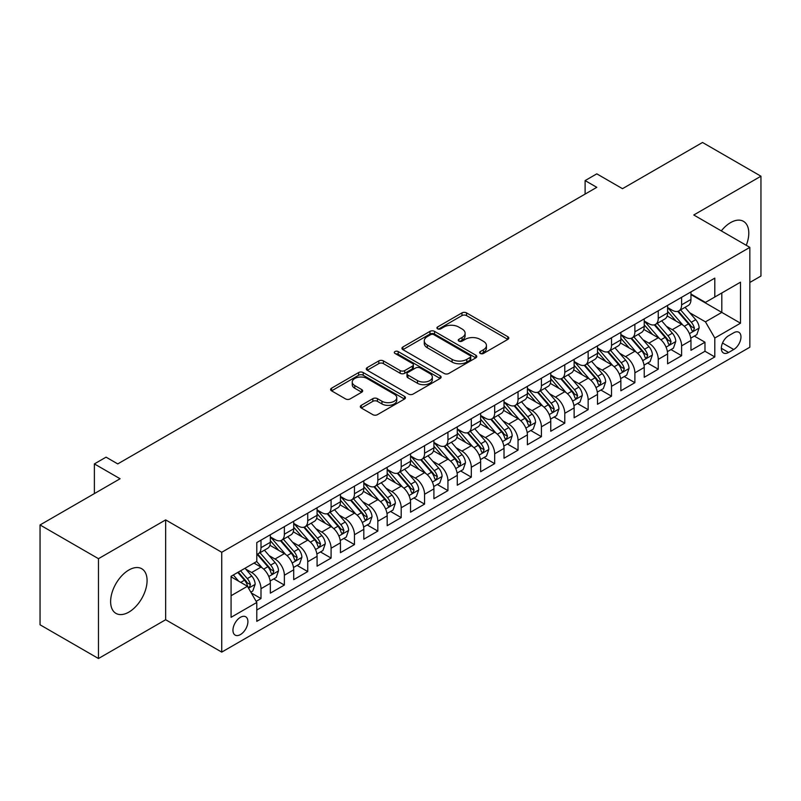 <?xml version="1.0" encoding="UTF-8"?>
<svg xmlns="http://www.w3.org/2000/svg" width="801" height="801" viewBox="0 0 801 801"><rect width="100%" height="100%" fill="white"/><g stroke="black" fill="none" stroke-linecap="round" stroke-linejoin="round"><path stroke-width="1.2" d="M480.25 353.451A2.273 1.312 0 0 0 483.464 353.451L507.834 339.384A3.244 1.872 0 0 0 508.785 338.062A3.244 1.872 0 0 0 507.834 336.73L466.542 312.901A3.244 1.872 0 0 0 461.957 312.901L437.586 326.968A2.273 1.312 0 0 0 436.925 327.899A2.273 1.312 0 0 0 437.586 328.821A2.273 1.312 0 0 0 440.8 328.821L443.954 326.998A10.383 5.997 0 0 1 458.633 326.998L462.077 328.991A10.383 5.997 0 0 1 465.111 333.226A10.383 5.997 0 0 1 462.077 337.461L458.923 339.284A2.273 1.312 0 0 0 458.252 340.215A2.273 1.312 0 0 0 458.923 341.136A2.273 1.312 0 0 0 462.127 341.136L465.281 339.314A10.383 5.997 0 0 1 479.959 339.314L483.404 341.306A10.383 5.997 0 0 1 486.447 345.541A10.383 5.997 0 0 1 483.404 349.777L480.25 351.599A2.273 1.312 0 0 0 479.589 352.53A2.273 1.312 0 0 0 480.25 353.451L480.25 351.599M128.851 612.114A25.772 14.879 120 0 0 145.692 589.396A25.772 14.879 120 0 0 141.737 568.74A25.772 14.879 120 0 0 128.851 570.022A25.772 14.879 120 0 0 112.01 592.73A25.772 14.879 120 0 0 115.955 613.386A25.772 14.879 120 0 0 128.851 612.114M746.262 245.306A25.772 14.879 120 0 0 743.458 221.336A25.772 14.879 120 0 0 730.572 222.618A25.772 14.879 120 0 0 721.3 230.888M240.43 634.572A10.573 6.108 120 0 0 247.339 625.261A10.573 6.108 120 0 0 245.717 616.78A10.573 6.108 120 0 0 240.43 617.311A10.573 6.108 120 0 0 233.522 626.622A10.573 6.108 120 0 0 235.144 635.103A10.573 6.108 120 0 0 240.43 634.572M361.261 405.336A3.244 1.872 0 0 0 360.31 406.658A3.244 1.872 0 0 0 361.261 407.979L372.845 414.668A3.244 1.872 0 0 0 377.431 414.668L404.505 399.038A3.244 1.872 0 0 0 405.446 397.717A3.244 1.872 0 0 0 404.505 396.395L363.213 372.555A3.244 1.872 0 0 0 358.628 372.555L331.564 388.185A3.244 1.872 0 0 0 330.613 389.506A3.244 1.872 0 0 0 331.564 390.828L345.551 398.908A3.244 1.872 0 0 0 350.137 398.908L361.722 392.22A3.244 1.872 0 0 0 362.673 390.898A3.244 1.872 0 0 0 361.722 389.576L354.783 385.571A8.681 5.006 0 0 1 352.24 382.027A8.681 5.006 0 0 1 357.596 377.401A8.681 5.006 0 0 1 367.058 378.483L394.232 394.172A8.681 5.006 0 0 1 396.775 397.717A8.681 5.006 0 0 1 391.419 402.342A8.681 5.006 0 0 1 381.967 401.261L377.431 398.648A3.244 1.872 0 0 0 372.845 398.648L361.261 405.336L361.261 407.979M749.846 282.453L760.95 276.045L760.95 176.21L702.527 142.478L622.497 188.686L596.795 173.847L585.11 180.585L596.795 187.334L117.747 463.909L106.062 457.161L94.378 463.909L94.378 493.586M98.473 558.687L98.473 658.522L165.657 619.734L165.657 519.899L98.473 558.687L40.05 524.955L120.09 478.748L94.378 463.909M165.657 519.899L221.737 552.279L749.846 247.369L749.846 347.213L221.737 652.114L221.737 552.279M760.95 176.21L693.766 214.988L749.846 247.369M444.185 373.486A3.244 1.872 0 0 0 448.77 373.486L475.834 357.857A3.244 1.872 0 0 0 476.785 356.535A3.244 1.872 0 0 0 475.834 355.203L434.553 331.374A3.244 1.872 0 0 0 429.957 331.374L402.893 346.993A3.244 1.872 0 0 0 401.942 348.325A3.244 1.872 0 0 0 402.893 349.647L444.185 373.486M395.884 353.942A2.273 1.312 0 0 1 398.197 354.262L398.197 351.569L440.17 375.799A3.244 1.872 0 0 1 441.121 377.121A3.244 1.872 0 0 1 440.17 378.452L413.106 394.072A3.244 1.872 0 0 1 408.51 394.072L367.228 370.242L367.228 367.589A3.244 1.872 0 0 0 366.277 368.911A3.244 1.872 0 0 0 367.228 370.242M367.228 367.589L378.813 360.901A3.244 1.872 0 0 1 383.399 360.901L400.14 370.573A3.244 1.872 0 0 0 404.725 370.573L412.415 366.137A3.244 1.872 0 0 0 413.366 364.805A3.244 1.872 0 0 0 412.415 363.484L394.983 353.421A2.273 1.312 0 0 1 394.312 352.49A2.273 1.312 0 0 1 395.714 351.279A2.273 1.312 0 0 1 398.197 351.569M98.473 658.522L40.05 624.79L40.05 524.955M256.15 601.351L260.996 598.557L251.294 592.95M245.777 569.131L251.644 572.515A13.216 7.63 60 0 1 260.996 588.705L270.337 583.308L270.337 593.161L284.365 585.06L273.732 578.923M269.146 555.634L275.013 559.028A13.216 7.63 60 0 1 284.365 575.218L293.707 569.821L293.707 579.664L307.734 571.574L297.101 565.436M292.515 542.147L298.383 545.531A13.216 7.63 60 0 1 307.734 561.721L317.076 556.325L317.076 566.177L331.093 558.077L320.46 551.939M315.884 528.65L321.752 532.044A13.216 7.63 60 0 1 331.093 548.234L340.445 542.838L340.445 552.68L354.463 544.59L343.829 538.452M339.254 515.163L345.121 518.547A13.216 7.63 60 0 1 354.463 534.738L363.814 529.341L363.814 539.193L377.832 531.093L367.198 524.955M362.623 501.666L368.49 505.061A13.216 7.63 60 0 1 377.832 521.251L387.183 515.854L387.183 525.696L401.201 517.606L390.568 511.469M385.982 488.179L391.849 491.564A13.216 7.63 60 0 1 401.201 507.754L410.553 502.357L410.553 512.209L424.57 504.109L413.937 497.972M409.351 474.693L415.218 478.077A13.216 7.63 60 0 1 424.57 494.267L433.912 488.87L433.912 498.713L447.939 490.623L437.306 484.485M432.72 461.196L438.588 464.58A13.216 7.63 60 0 1 447.939 480.77L457.281 475.373L457.281 485.226L471.308 477.136L460.675 470.988M456.089 447.709L461.957 451.093A13.216 7.63 60 0 1 471.308 467.283L480.65 461.887L480.65 471.739L494.678 463.639L484.044 457.501M479.459 434.212L485.326 437.606A13.216 7.63 60 0 1 494.678 453.787L504.019 448.39L504.019 458.242L518.037 450.152L507.403 444.014M502.828 420.725L508.695 424.109A13.216 7.63 60 0 1 518.037 440.3L527.388 434.903L527.388 444.755L541.406 436.655L530.773 430.517M526.197 407.228L532.064 410.623A13.216 7.63 60 0 1 541.406 426.813L550.758 421.416L550.758 431.258L564.775 423.168L554.142 417.031M549.566 393.742L555.433 397.126A13.216 7.63 60 0 1 564.775 413.316L574.127 407.919L574.127 417.772L588.144 409.671L577.511 403.534M572.925 380.245L578.793 383.639A13.216 7.63 60 0 1 588.144 399.829L597.496 394.432L597.496 404.275L611.513 396.185L600.88 390.047M596.294 366.758L602.162 370.142A13.216 7.63 60 0 1 611.513 386.332L620.855 380.936L620.855 390.788L634.883 382.688L624.249 376.55M619.664 353.261L625.531 356.655A13.216 7.63 60 0 1 634.883 372.845L644.224 367.449L644.224 377.291L658.252 369.201L647.619 363.063M643.033 339.774L648.9 343.158A13.216 7.63 60 0 1 658.252 359.349L667.593 353.952L667.593 363.804L681.611 355.714L681.611 345.862A13.216 7.63 -120 0 0 672.269 329.672L666.402 326.287M670.988 349.566L681.611 355.714M270.337 583.308A13.216 7.63 -120 0 0 260.996 567.118L253.987 563.073M293.707 569.821A13.216 7.63 -120 0 0 284.365 553.631L269.907 545.281M317.076 556.325A13.216 7.63 -120 0 0 307.734 540.134L293.276 531.794M340.445 542.838A13.216 7.63 -120 0 0 331.093 526.647L316.645 518.297M363.814 529.341A13.216 7.63 -120 0 0 354.463 513.151L340.014 504.81M387.183 515.854A13.216 7.63 -120 0 0 377.832 499.664L363.384 491.313M410.553 502.357A13.216 7.63 -120 0 0 401.201 486.167L386.753 477.827M433.912 488.87A13.216 7.63 -120 0 0 424.57 472.68L410.122 464.34M457.281 475.373A13.216 7.63 -120 0 0 447.939 459.183L433.481 450.843M480.65 461.887A13.216 7.63 -120 0 0 471.308 445.696L456.85 437.356M504.019 448.39A13.216 7.63 -120 0 0 494.678 432.21L480.22 423.859M527.388 434.903A13.216 7.63 -120 0 0 518.037 418.713L503.589 410.372M550.758 421.416A13.216 7.63 -120 0 0 541.406 405.226L526.958 396.875M574.127 407.919A13.216 7.63 -120 0 0 564.775 391.729L550.327 383.389M597.496 394.432A13.216 7.63 -120 0 0 588.144 378.242L573.696 369.892M620.855 380.936A13.216 7.63 -120 0 0 611.513 364.745L597.065 356.405M644.224 367.449A13.216 7.63 -120 0 0 634.883 351.259L620.425 342.918M667.593 353.952A13.216 7.63 -120 0 0 658.252 337.762L643.794 329.421M733.726 332.775L728.59 335.739A10.243 5.917 120 0 0 721.891 344.77A10.243 5.917 120 0 0 723.463 352.981A10.243 5.917 120 0 0 728.59 352.47L733.726 349.506A10.243 5.917 120 0 0 740.414 340.475A10.243 5.917 120 0 0 738.852 332.265A10.243 5.917 120 0 0 733.726 332.775M231.078 595.724L247.439 586.272L256.791 602.462L256.791 621.356L714.802 356.926L714.802 338.032L705.451 321.842L689.771 312.79M256.791 602.462L231.078 617.311L231.078 576.289L256.791 561.451L256.791 542.567L714.802 278.137L714.802 297.021L740.504 282.182L740.504 323.193L714.802 338.032M270.337 536.9L275.013 539.594A13.216 7.63 60 0 0 281.622 540.254L290.973 534.858A13.216 7.63 -120 0 0 293.707 528.8L293.707 521.251M293.707 523.403L298.383 526.107A13.216 7.63 60 0 0 304.991 526.758L314.342 521.361A13.216 7.63 -120 0 0 317.076 515.313L317.076 507.754M317.076 509.917L321.752 512.61A13.216 7.63 60 0 0 328.36 513.271L337.712 507.874A13.216 7.63 -120 0 0 340.445 501.816L340.445 494.267M340.445 496.42L345.121 499.123A13.216 7.63 60 0 0 351.729 499.774L361.071 494.377A13.216 7.63 -120 0 0 363.814 488.33L363.814 480.77M363.814 482.933L368.49 485.626A13.216 7.63 60 0 0 375.098 486.287L384.44 480.89A13.216 7.63 -120 0 0 387.183 474.833L387.183 467.283M387.183 469.436L391.849 472.139A13.216 7.63 60 0 0 398.467 472.79L407.809 467.394A13.216 7.63 -120 0 0 410.553 461.346L410.553 453.787M410.553 455.949L415.218 458.643A13.216 7.63 60 0 0 421.827 459.303L431.178 453.907A13.216 7.63 -120 0 0 433.912 447.859L433.912 440.3M433.912 442.462L438.588 445.156A13.216 7.63 60 0 0 445.196 445.807L454.547 440.41A13.216 7.63 -120 0 0 457.281 434.362L457.281 426.803M457.281 428.966L461.957 431.669A13.216 7.63 60 0 0 468.565 432.32L477.917 426.923A13.216 7.63 -120 0 0 480.65 420.875L480.65 413.316M480.65 415.479L485.326 418.172A13.216 7.63 60 0 0 491.934 418.833L501.286 413.436A13.216 7.63 -120 0 0 504.019 407.379L504.019 399.829M504.019 401.982L508.695 404.685A13.216 7.63 60 0 0 515.303 405.336L524.645 399.939A13.216 7.63 -120 0 0 527.388 393.892L527.388 386.332M527.388 388.495L532.064 391.188A13.216 7.63 60 0 0 538.673 391.849L548.014 386.452A13.216 7.63 -120 0 0 550.758 380.395L550.758 372.845M550.758 374.998L555.433 377.702A13.216 7.63 60 0 0 562.042 378.352L571.383 372.956A13.216 7.63 -120 0 0 574.127 366.908L574.127 359.349M574.127 361.511L578.793 364.205A13.216 7.63 60 0 0 585.411 364.866L594.753 359.469A13.216 7.63 -120 0 0 597.496 353.411L597.496 345.862M597.496 348.014L602.162 350.718A13.216 7.63 60 0 0 608.77 351.369L618.122 345.972A13.216 7.63 -120 0 0 620.855 339.924L620.855 332.365M620.855 334.528L625.531 337.221A13.216 7.63 60 0 0 632.139 337.882L641.491 332.485A13.216 7.63 -120 0 0 644.224 326.428L644.224 318.878M644.224 321.041L648.9 323.734A13.216 7.63 60 0 0 655.508 324.385L664.86 318.988A13.216 7.63 -120 0 0 667.593 312.941L667.593 305.381M256.791 610.022L704.98 351.259L704.98 342.217L690.963 350.317L690.963 340.465A13.216 7.63 -120 0 0 681.611 324.275L667.163 315.934M667.593 307.544L672.269 310.247A13.216 7.63 -120 0 0 678.878 310.898A13.216 7.63 -120 0 0 681.611 304.851L681.611 297.291M678.878 310.898L688.229 305.501A13.216 7.63 -120 0 0 690.963 299.454L690.963 291.894M260.996 540.134L260.996 547.694A13.216 7.63 60 0 1 258.252 553.741A13.216 7.63 60 0 1 256.791 554.272M258.252 553.741L267.604 548.345A13.216 7.63 -120 0 0 270.337 542.297L270.337 534.738M284.365 526.647L284.365 534.197A13.216 7.63 60 0 1 281.622 540.254M307.734 513.151L307.734 520.71A13.216 7.63 60 0 1 304.991 526.758M331.093 499.664L331.093 507.213A13.216 7.63 60 0 1 328.36 513.271M354.463 486.167L354.463 493.726A13.216 7.63 60 0 1 351.729 499.774M377.832 472.68L377.832 480.23A13.216 7.63 60 0 1 375.098 486.287M401.201 459.183L401.201 466.743A13.216 7.63 60 0 1 398.467 472.79M424.57 445.696L424.57 453.246A13.216 7.63 60 0 1 421.827 459.303M447.939 432.2L447.939 439.759A13.216 7.63 60 0 1 445.196 445.807M471.308 418.713L471.308 426.272A13.216 7.63 60 0 1 468.565 432.32M494.678 405.226L494.678 412.775A13.216 7.63 60 0 1 491.934 418.833M518.037 391.729L518.037 399.288A13.216 7.63 60 0 1 515.303 405.336M541.406 378.242L541.406 385.792A13.216 7.63 60 0 1 538.673 391.849M564.775 364.745L564.775 372.305A13.216 7.63 60 0 1 562.042 378.352M588.144 351.259L588.144 358.808A13.216 7.63 60 0 1 585.411 364.866M611.513 337.762L611.513 345.321A13.216 7.63 60 0 1 608.77 351.369M634.883 324.275L634.883 331.824A13.216 7.63 60 0 1 632.139 337.882M658.252 310.778L658.252 318.337A13.216 7.63 60 0 1 655.508 324.385M658.252 359.349L658.252 369.201M634.883 372.845L634.883 382.688M611.513 386.332L611.513 396.185M588.144 399.829L588.144 409.671M564.775 413.316L564.775 423.168M541.406 426.813L541.406 436.655M518.037 440.3L518.037 450.152M494.678 453.787L494.678 463.639M471.308 467.283L471.308 477.136M447.939 480.77L447.939 490.623M424.57 494.267L424.57 504.109M401.201 507.754L401.201 517.606M377.832 521.251L377.832 531.093M354.463 534.738L354.463 544.59M331.093 548.234L331.093 558.077M307.734 561.721L307.734 571.574M284.365 575.218L284.365 585.06M260.996 588.705L260.996 598.557M247.439 586.272L231.078 576.83M705.451 321.842L721.811 312.4L721.811 292.976L740.504 282.182M690.963 294.598L740.504 323.193M690.963 294.057L705.451 302.418L714.802 297.021M165.657 619.734L221.737 652.114M585.11 180.585L585.11 194.082M694.347 336.08L704.98 342.217M704.98 351.259L714.802 356.926M481.161 353.772L483.404 352.48A10.383 5.997 0 0 0 486.447 348.235L486.447 345.541M465.111 333.226L465.111 335.919A10.383 5.997 0 0 1 462.077 340.165L459.824 341.456M507.794 339.404L466.542 315.594A3.244 1.872 0 0 0 461.957 315.594L438.497 329.141M475.794 357.877L434.553 334.067A3.244 1.872 0 0 0 429.957 334.067L402.933 349.667M470.097 357.456A2.273 1.312 0 0 0 470.768 356.535A2.273 1.312 0 0 0 470.097 355.604L433.862 334.678A2.273 1.312 0 0 0 430.648 334.678L427.323 336.6A10.383 5.997 0 0 0 424.28 340.836A10.383 5.997 0 0 0 427.323 345.081L452.094 359.379A10.383 5.997 0 0 0 466.773 359.379L470.097 357.456L470.097 360.16A2.273 1.312 0 0 0 470.768 359.228L470.768 356.535M424.28 340.836L424.28 343.539A10.383 5.997 0 0 0 427.323 347.774L427.323 345.081M470.097 360.16L466.773 362.082A10.383 5.997 0 0 1 452.094 362.082L427.323 347.774M367.269 370.262L378.813 363.604L378.813 360.901M413.366 364.805L413.366 367.509A3.244 1.872 0 0 1 412.415 368.83L404.725 373.266A3.244 1.872 0 0 1 400.14 373.266L383.399 363.604A3.244 1.872 0 0 0 378.813 363.604M398.197 354.262L440.119 378.472M417.521 380.605A8.681 5.006 0 0 0 426.973 381.687A8.681 5.006 0 0 0 432.33 377.061A8.681 5.006 0 0 0 429.787 373.516L420.215 367.989A3.244 1.872 0 0 0 415.629 367.989L407.939 372.425A3.244 1.872 0 0 0 406.988 373.747A3.244 1.872 0 0 0 407.939 375.068L417.521 380.605L417.521 383.299A8.681 5.006 0 0 0 426.973 384.39A8.681 5.006 0 0 0 432.33 379.754L432.33 377.061M406.988 373.747L406.988 376.45A3.244 1.872 0 0 0 407.939 377.772L407.939 375.068M417.521 383.299L407.939 377.772M396.775 397.717L396.775 400.42A8.681 5.006 0 0 1 391.419 405.046A8.681 5.006 0 0 1 381.967 403.954L377.431 401.341A3.244 1.872 0 0 0 372.845 401.341L361.311 408.009M352.24 382.027L352.24 384.72A8.681 5.006 0 0 0 354.783 388.265L354.783 385.571M361.722 389.576L361.722 392.22L354.783 388.265M404.455 399.068L363.213 375.258A3.244 1.872 0 0 0 358.628 375.258L331.604 390.858M690.762 338.152L696.81 334.658L699.143 327.919A8.761 5.056 -120 0 0 695.729 319.689L685.055 307.334M682.913 325.126L670.257 310.468A25.282 14.598 -120 0 0 667.593 307.694M675.974 321.011L668.885 312.811A20.986 12.115 -120 0 0 667.593 311.409M677.686 311.369L688.49 323.874A8.761 5.056 60 0 1 691.613 329.912L692.244 330.943L693.426 330.783L694.417 328.29A8.761 5.056 -120 0 0 691.293 322.252L680.61 309.897M678.327 311.168L689.921 324.605A4.466 2.573 60 0 1 691.053 326.347L694.417 328.29M667.403 351.639L673.441 348.155L675.774 341.406A8.761 5.056 -120 0 0 672.359 333.186L661.686 320.821M659.543 338.623L646.888 323.964A25.282 14.598 -120 0 0 644.224 321.181M652.605 334.508L645.516 326.307A20.986 12.115 -120 0 0 644.224 324.896M654.317 324.866L665.12 337.371A8.761 5.056 60 0 1 668.244 343.399L668.875 344.44L670.057 344.27L671.048 341.777A8.761 5.056 -120 0 0 667.924 335.749L657.251 323.384M654.958 324.655L666.562 338.092A4.466 2.573 60 0 1 667.684 339.844L671.048 341.777M644.034 365.136L650.072 361.641L652.404 354.903A8.761 5.056 -120 0 0 648.99 346.673L638.317 334.317M636.174 352.11L623.518 337.451A25.282 14.598 -120 0 0 620.855 334.668M629.236 347.994L622.157 339.794A20.986 12.115 -120 0 0 620.855 338.392M630.948 338.352L641.751 350.858A8.761 5.056 60 0 1 644.875 356.896L645.506 357.927L646.697 357.767L647.679 355.274A8.761 5.056 -120 0 0 644.555 349.236L633.881 336.881M631.588 338.152L643.193 351.589A4.466 2.573 60 0 1 644.314 353.331L647.679 355.274M620.665 378.623L626.702 375.138L629.035 368.39A8.761 5.056 -120 0 0 625.631 360.17L614.948 347.804M612.815 365.606L600.149 350.938A25.282 14.598 -120 0 0 597.496 348.165M605.866 361.491L598.788 353.291A20.986 12.115 -120 0 0 597.496 351.879M607.589 351.849L618.382 364.355A8.761 5.056 60 0 1 621.506 370.382L622.147 371.424L623.328 371.253L624.309 368.76A8.761 5.056 -120 0 0 621.186 362.733L610.512 350.367M608.219 351.639L619.824 365.076A4.466 2.573 60 0 1 620.945 366.818L624.309 368.76M597.296 392.11L603.333 388.625L605.666 381.877A8.761 5.056 -120 0 0 602.262 373.656L591.579 361.301M589.446 379.093L576.78 364.435A25.282 14.598 -120 0 0 574.127 361.651M582.497 374.978L575.418 366.778A20.986 12.115 -120 0 0 574.127 365.366M584.219 365.336L595.013 377.842A8.761 5.056 60 0 1 598.137 383.869L598.778 384.911L599.959 384.75L600.94 382.257A8.761 5.056 -120 0 0 597.816 376.22L587.143 363.864M584.85 365.136L596.455 378.573A4.466 2.573 60 0 1 597.576 380.315L600.94 382.257M573.927 405.606L579.964 402.122L582.297 395.374A8.761 5.056 -120 0 0 578.893 387.153L568.209 374.788M566.077 392.59L553.411 377.922A25.282 14.598 -120 0 0 550.758 375.148M559.128 388.475L552.049 380.275A20.986 12.115 -120 0 0 550.758 378.863M560.85 378.833L571.644 391.329A8.761 5.056 60 0 1 574.768 397.366L575.408 398.407L576.59 398.237L577.571 395.744A8.761 5.056 -120 0 0 574.447 389.717L563.774 377.351M561.481 378.623L573.085 392.059A4.466 2.573 60 0 1 574.207 393.802L577.571 395.744M550.557 419.093L556.595 415.609L558.938 408.86A8.761 5.056 -120 0 0 555.524 400.64L544.85 388.285M542.708 406.077L530.042 391.419A25.282 14.598 -120 0 0 527.388 388.635M535.759 401.962L528.68 393.762A20.986 12.115 -120 0 0 527.388 392.35M537.481 392.32L548.274 404.825A8.761 5.056 60 0 1 551.398 410.853L552.039 411.894L553.221 411.724L554.202 409.241A8.761 5.056 -120 0 0 551.088 403.203L540.405 390.848M538.112 392.12L549.716 405.556A4.466 2.573 60 0 1 550.848 407.298L554.202 409.241M527.188 432.59L533.226 429.106L535.569 422.357A8.761 5.056 -120 0 0 532.154 414.137L521.481 401.772M519.338 419.564L506.673 404.905A25.282 14.598 -120 0 0 504.019 402.132M512.4 415.459L505.311 407.258A20.986 12.115 -120 0 0 504.019 405.847M514.112 405.817L524.915 418.312A8.761 5.056 60 0 1 528.029 424.35L528.67 425.391L529.851 425.221L530.833 422.728A8.761 5.056 -120 0 0 527.719 416.7L517.035 404.335M514.743 405.606L526.347 419.043A4.466 2.573 60 0 1 527.479 420.785L530.833 422.728M503.819 446.077L509.867 442.593L512.199 435.844A8.761 5.056 -120 0 0 508.785 427.624L498.112 415.258M495.969 433.061L483.313 418.402A25.282 14.598 -120 0 0 480.65 415.619M489.031 428.946L481.942 420.745A20.986 12.115 -120 0 0 480.65 419.334M490.743 419.303L501.546 431.809A8.761 5.056 60 0 1 504.67 437.837L505.301 438.878L506.482 438.708L507.474 436.225A8.761 5.056 -120 0 0 504.35 430.187L493.666 417.822M491.383 419.103L502.988 432.53A4.466 2.573 60 0 1 504.109 434.282L507.474 436.225M480.46 459.574L486.497 456.089L488.83 449.341A8.761 5.056 -120 0 0 485.416 441.111L474.743 428.755M472.6 446.547L459.944 431.889A25.282 14.598 -120 0 0 457.281 429.116M465.661 442.432L458.572 434.232A20.986 12.115 -120 0 0 457.281 432.83M467.373 432.79L478.177 445.296A8.761 5.056 60 0 1 481.301 451.333L481.932 452.365L483.113 452.205L484.104 449.711A8.761 5.056 -120 0 0 480.98 443.684L470.307 431.318M468.014 432.59L479.619 446.027A4.466 2.573 60 0 1 480.74 447.769L484.104 449.711M457.091 473.061L463.128 469.576L465.461 462.828A8.761 5.056 -120 0 0 462.047 454.608L451.374 442.242M449.231 460.044L436.575 445.386A25.282 14.598 -120 0 0 433.912 442.603M442.292 455.929L435.213 447.729A20.986 12.115 -120 0 0 433.912 446.317M444.004 446.287L454.808 458.793A8.761 5.056 60 0 1 457.932 464.82L458.562 465.862L459.754 465.691L460.735 463.198A8.761 5.056 -120 0 0 457.611 457.171L446.938 444.805M444.645 446.077L456.25 459.514A4.466 2.573 60 0 1 457.371 461.266L460.735 463.198M433.721 486.557L439.759 483.063L442.092 476.325A8.761 5.056 -120 0 0 438.688 468.094L428.004 455.739M425.872 473.531L413.206 458.873A25.282 14.598 -120 0 0 410.553 456.089M418.923 469.416L411.844 461.216A20.986 12.115 -120 0 0 410.553 459.814M420.645 459.774L431.439 472.28A8.761 5.056 60 0 1 434.563 478.317L435.203 479.348L436.385 479.188L437.366 476.695A8.761 5.056 -120 0 0 434.242 470.658L423.569 458.302M421.276 459.574L432.88 473.011A4.466 2.573 60 0 1 434.002 474.753L437.366 476.695M410.352 500.044L416.39 496.56L418.723 489.811A8.761 5.056 -120 0 0 415.319 481.591L404.635 469.226M402.502 487.028L389.837 472.36A25.282 14.598 -120 0 0 387.183 469.586M395.554 482.913L388.475 474.713A20.986 12.115 -120 0 0 387.183 473.301M397.276 473.271L408.069 485.776A8.761 5.056 60 0 1 411.193 491.804L411.834 492.845L413.016 492.675L413.997 490.182A8.761 5.056 -120 0 0 410.873 484.154L400.2 471.789M397.907 473.061L409.511 486.497A4.466 2.573 60 0 1 410.633 488.24L413.997 490.182M386.983 513.541L393.021 510.047L395.354 503.308A8.761 5.056 -120 0 0 391.949 495.078L381.266 482.723M379.133 500.515L366.468 485.857A25.282 14.598 -120 0 0 363.814 483.073M372.185 496.4L365.106 488.199A20.986 12.115 -120 0 0 363.814 486.788M373.907 486.758L384.7 499.263A8.761 5.056 60 0 1 387.824 505.301L388.465 506.332L389.646 506.172L390.628 503.679A8.761 5.056 -120 0 0 387.504 497.641L376.83 485.286M374.538 486.557L386.142 499.994A4.466 2.573 60 0 1 387.263 501.736L390.628 503.679M363.614 527.028L369.651 523.544L371.994 516.795A8.761 5.056 -120 0 0 368.58 508.575L357.907 496.209M355.764 514.012L343.098 499.343A25.282 14.598 -120 0 0 340.445 496.57M348.815 509.897L341.737 501.696A20.986 12.115 -120 0 0 340.445 500.285M350.538 500.255L361.331 512.75A8.761 5.056 60 0 1 364.455 518.788L365.096 519.829L366.277 519.659L367.259 517.166A8.761 5.056 -120 0 0 364.145 511.138L353.461 498.773M351.168 500.044L362.773 513.481A4.466 2.573 60 0 1 363.904 515.223L367.259 517.166M340.245 540.515L346.282 537.03L348.625 530.282A8.761 5.056 -120 0 0 345.211 522.062L334.538 509.706M332.395 527.499L319.729 512.84A25.282 14.598 -120 0 0 317.076 510.057M325.456 523.383L318.367 515.183A20.986 12.115 -120 0 0 317.076 513.771M327.168 513.741L337.972 526.247A8.761 5.056 60 0 1 341.086 532.275L341.727 533.316L342.908 533.146L343.899 530.663A8.761 5.056 -120 0 0 340.775 524.625L330.092 512.27M327.799 513.541L339.404 526.978A4.466 2.573 60 0 1 340.535 528.72L343.899 530.663M316.876 554.012L322.923 550.527L325.256 543.779A8.761 5.056 -120 0 0 321.842 535.559L311.168 523.193M309.026 540.985L296.37 526.327A25.282 14.598 -120 0 0 293.707 523.554M302.087 536.88L294.998 528.68A20.986 12.115 -120 0 0 293.707 527.268M303.799 527.238L314.603 539.734A8.761 5.056 60 0 1 317.727 545.771L318.357 546.813L319.539 546.642L320.53 544.149A8.761 5.056 -120 0 0 317.406 538.122L306.723 525.756M304.44 527.028L316.045 540.465A4.466 2.573 60 0 1 317.166 542.207L320.53 544.149M293.516 567.498L299.554 564.014L301.887 557.266A8.761 5.056 -120 0 0 298.473 549.045L287.799 536.68M285.657 554.482L273.001 539.824A25.282 14.598 -120 0 0 270.337 537.04M278.718 550.367L271.629 542.167A20.986 12.115 -120 0 0 270.337 540.755M280.43 540.725L291.234 553.231A8.761 5.056 60 0 1 294.357 559.258L294.988 560.299L296.18 560.129L297.161 557.646A8.761 5.056 -120 0 0 294.037 551.609L283.364 539.243M281.071 540.525L292.675 553.952A4.466 2.573 60 0 1 293.797 555.704L297.161 557.646M270.147 580.995L276.185 577.511L278.518 570.763A8.761 5.056 -120 0 0 275.103 562.542L264.43 550.177M262.287 567.969L256.7 561.501M255.349 563.854L254.438 562.803M257.061 554.212L267.864 566.718A8.761 5.056 60 0 1 270.988 572.755L271.619 573.786L272.811 573.626L273.792 571.133A8.761 5.056 -120 0 0 270.668 565.106L259.995 552.74M257.702 554.012L269.306 567.448A4.466 2.573 60 0 1 270.428 569.191L273.792 571.133M250.833 592.149L252.816 590.998L255.149 584.249A8.761 5.056 -120 0 0 251.744 576.029L245.016 568.249M238.748 581.256L233.331 574.988M231.98 577.351L231.078 576.309M237.777 572.425L244.495 580.214A8.761 5.056 60 0 1 247.619 586.242L248.26 587.283L249.441 587.113L250.423 584.63A8.761 5.056 -120 0 0 247.299 578.592L240.58 570.813M238.318 572.114L245.937 580.935A4.466 2.573 60 0 1 247.058 582.687L250.423 584.63M80.941 501.346L85.747 498.572M251.644 572.515L260.996 567.118M275.013 559.028L284.365 553.631M298.383 545.531L307.734 540.134M321.752 532.044L331.093 526.647M345.121 518.547L354.463 513.151M368.49 505.061L377.832 499.664M391.849 491.564L401.201 486.167M415.218 478.077L424.57 472.68M438.588 464.58L447.939 459.183M461.957 451.093L471.308 445.696M485.326 437.606L494.678 432.21M508.695 424.109L518.037 418.713M532.064 410.623L541.406 405.226M555.433 397.126L564.775 391.729M578.793 383.639L588.144 378.242M602.162 370.142L611.513 364.745M625.531 356.655L634.883 351.259M648.9 343.158L658.252 337.762M672.269 329.672L681.611 324.275M681.611 304.851L690.963 299.454M260.996 547.694L270.337 542.297M284.365 534.197L293.707 528.8M307.734 520.71L317.076 515.313M331.093 507.213L340.445 501.816M354.463 493.726L363.814 488.33M377.832 480.23L387.183 474.833M401.201 466.743L410.553 461.346M424.57 453.246L433.912 447.859M447.939 439.759L457.281 434.362M471.308 426.272L480.65 420.875M494.678 412.775L504.019 407.379M518.037 399.288L527.388 393.892M541.406 385.792L550.758 380.395M564.775 372.305L574.127 366.908M588.144 358.808L597.496 353.411M611.513 345.321L620.855 339.924M634.883 331.824L644.224 326.428M658.252 318.337L667.593 312.941M681.611 345.862L690.963 340.465M722.522 343.038L733.726 349.506M721.341 348.285L728.59 352.47M483.404 352.48L483.404 349.777M458.923 341.136L458.923 339.284M462.077 340.165L462.077 337.461M437.586 328.821L437.586 326.968M461.957 315.594L461.957 312.901M466.542 315.594L466.542 312.901M507.834 339.384L507.834 336.73M402.893 349.647L402.893 346.993M429.957 334.067L429.957 331.374M434.553 334.067L434.553 331.374M475.834 357.857L475.834 355.203M452.094 362.082L452.094 359.379M466.773 362.082L466.773 359.379M383.399 363.604L383.399 360.901M400.14 373.266L400.14 370.573M404.725 373.266L404.725 370.573M412.415 368.83L412.415 366.137M440.17 378.452L440.17 375.799M372.845 401.341L372.845 398.648M377.431 401.341L377.431 398.648M381.967 403.954L381.967 401.261M331.564 390.828L331.564 388.185M358.628 375.258L358.628 372.555M363.213 375.258L363.213 372.555M404.505 399.038L404.505 396.395M689.431 333.657L699.083 328.09M670.257 310.468L671.458 309.777M691.293 322.252L695.729 319.689M684.314 326.287L688.49 323.874M666.062 347.153L675.714 341.576M646.888 323.964L648.089 323.264M667.924 335.749L672.359 333.186M660.945 339.774L665.12 337.371M642.692 360.64L652.344 355.063M623.518 337.451L624.72 336.76M644.555 349.236L648.99 346.673M637.576 353.271L641.751 350.858M619.323 374.137L628.975 368.56M600.149 350.938L601.351 350.247M621.186 362.733L625.631 360.17M614.207 366.758L618.382 364.355M595.964 387.624L605.616 382.047M576.78 364.435L577.982 363.734M597.816 376.22L602.262 373.656M590.838 380.255L595.013 377.842M572.595 401.111L582.247 395.544M553.411 377.922L554.612 377.231M574.447 389.717L578.893 387.153M567.468 393.742L571.644 391.329M549.226 414.608L558.878 409.031M530.042 391.419L531.253 390.718M551.088 403.203L555.524 400.64M544.099 407.238L548.274 404.825M525.856 428.094L535.509 422.527M506.673 404.905L507.884 404.215M527.719 416.7L532.154 414.137M520.73 420.725L524.915 418.312M502.487 441.591L512.139 436.014M483.313 418.402L484.515 417.701M504.35 430.187L508.785 427.624M497.371 434.222L501.546 431.809M479.118 455.078L488.77 449.511M459.944 431.889L461.146 431.198M480.98 443.684L485.416 441.111M474.002 447.709L478.177 445.296M455.749 468.575L465.401 462.998M436.575 445.386L437.777 444.685M457.611 457.171L462.047 454.608M450.633 461.196L454.808 458.793M432.38 482.062L442.032 476.495M413.206 458.873L414.407 458.182M434.242 470.658L438.688 468.094M427.263 474.693L431.439 472.28M409.021 495.559L418.673 489.982M389.837 472.36L391.038 471.669M410.873 484.154L415.319 481.591M403.894 488.179L408.069 485.776M385.651 509.046L395.304 503.469M366.468 485.857L367.669 485.166M387.504 497.641L391.949 495.078M380.525 501.676L384.7 499.263M362.282 522.532L371.934 516.965M343.098 499.343L344.31 498.653M364.145 511.138L368.58 508.575M357.156 515.163L361.331 512.75M338.913 536.029L348.565 530.452M319.729 512.84L320.941 512.139M340.775 524.625L345.211 522.062M333.787 528.66L337.972 526.247M315.544 549.516L325.196 543.949M296.37 526.327L297.571 525.636M317.406 538.122L321.842 535.559M310.428 542.147L314.603 539.734M292.175 563.013L301.827 557.436M273.001 539.824L274.202 539.123M294.037 551.609L298.473 549.045M287.058 555.644L291.234 553.231M268.806 576.5L278.458 570.933M270.668 565.106L275.103 562.542M263.689 569.131L267.864 566.718M248.55 588.194L255.088 584.42M247.299 578.592L251.744 576.029M240.721 582.397L244.495 580.214"/></g></svg>
